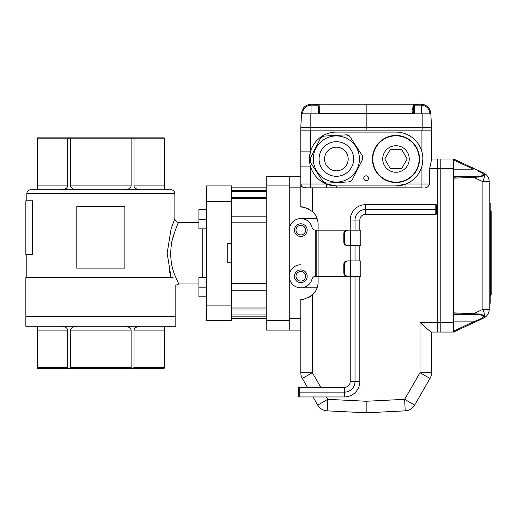 <?xml version="1.0" encoding="UTF-8"?>
<svg xmlns="http://www.w3.org/2000/svg" width="517" height="517" viewBox="0 0 517 517"><rect width="100%" height="100%" fill="white"/><g stroke="black" fill="none" stroke-linecap="round" stroke-linejoin="round"><path stroke-width="0.78" d="M169.007 269.842L171.127 277.726L167.146 253.214L171.127 228.695L174.862 218.601L174.862 193.61L26.813 193.61C27.039 191.271 28.319 189.991 30.658 189.765L171.017 189.765C173.35 189.991 174.636 191.271 174.862 193.61M32.661 200.816L32.661 254.655L25.85 254.655L25.85 200.816L32.661 200.816M231.584 305.127L231.584 185.92L206.587 185.92L206.587 320.508L231.584 320.508L231.584 305.127L206.587 305.127M231.584 243.597L227.738 243.597L227.738 262.823L231.584 262.823M26.813 316.663L26.813 316.184M25.85 326.279L175.825 326.279L175.825 316.663L25.85 316.663L25.85 326.279M140.65 326.279C136.611 326.511 134.394 327.791 133.993 330.124L133.993 367.613L164.257 367.613L164.109 368.576L37.56 368.576L37.411 367.613L67.682 367.613L67.682 330.124C67.281 327.791 65.058 326.511 61.019 326.279M164.257 367.613L164.257 326.279M77.227 326.279C73.188 326.511 70.971 327.791 70.564 330.124L70.564 367.613L131.105 367.613L131.105 330.124C130.704 327.791 128.481 326.511 124.448 326.279M37.411 326.279L37.411 367.613M173.124 277.726C176.627 287.691 176.627 287.691 173.124 277.726L25.85 277.726L25.85 316.184L175.825 316.184L175.825 285.281L178.708 283.975L174.778 275.005C170.681 265.266 169.712 254.041 171.864 241.329C175.431 229.464 177.712 223.176 178.708 222.446C176.375 222.22 175.089 220.94 174.862 218.607M37.411 138.808L37.411 185.92L67.682 185.92L67.682 138.808L37.411 138.808L37.56 137.852L164.109 137.852L164.257 138.808L133.993 138.808L133.993 185.92L164.257 185.92L164.257 138.808M70.564 138.808L70.564 185.92L131.105 185.92L131.105 138.808L70.564 138.808L69.123 137.981L67.682 138.808M67.682 185.92C67.281 188.246 65.058 189.532 61.019 189.765L37.411 189.765L37.411 185.92M172.84 237.355C176.129 227.874 178.087 222.905 178.708 222.446L198.896 222.446M69.2 368.576L70.564 367.613M67.682 367.613L69.123 368.447M131.105 367.613L132.546 368.447L133.993 367.613M133.993 138.808L132.546 137.981L131.105 138.808M164.257 185.92L164.257 189.765M140.65 189.765C136.611 189.532 134.394 188.246 133.993 185.92M131.105 185.92C130.704 188.246 128.481 189.532 124.448 189.765M77.227 189.765C73.188 189.532 70.971 188.246 70.564 185.92M124.868 206.587L124.868 268.116L76.8 268.116L76.8 206.587L124.868 206.587M206.587 209.611L198.896 209.611L198.896 228.831L206.587 228.831M206.587 219.221L198.896 219.221M206.587 296.797L198.896 296.797L198.896 287.187L206.587 287.187M206.587 277.577L198.896 277.577L198.896 287.187M453.655 177.208L473.365 176.459A0.963 0.33 87.8 0 1 473.695 177.415L453.655 178.178L453.655 158.997L473.721 168.355L453.655 158.997L440.2 158.997L440.2 168.613L440.2 158.997L437.311 158.997L437.311 332.043L431.385 332.043C429.2 330.744 425.407 327.539 420.011 322.434L437.311 322.434L437.311 332.043L440.2 332.043L440.2 322.434L440.2 332.043L453.655 332.043L453.655 312.869L477.314 313.948C480.306 313.909 482.445 314.536 483.725 315.835C483.46 317.671 481.708 319.215 478.483 320.469L453.655 332.043M310.413 130.155L310.413 151.869L300.797 151.869L300.797 166.131L300.797 130.155L431.546 130.155L431.546 159.798L429.621 168.613L429.621 183.994C428.354 187.244 425.788 188.524 421.93 187.839L405.968 187.839L405.968 183.994L421.93 183.994L421.93 166.131L422.893 159.023M300.797 318.588L289.262 318.588L289.262 187.839L300.797 187.839M431.546 332.043L431.546 372.699A11.536 11.536 0 0 1 430.002 378.463L414.621 405.108A11.536 11.536 0 0 1 405.199 410.86L366.172 412.799L327.145 410.86A11.536 11.536 0 0 1 317.729 405.108L313.018 396.946M372.951 412.463L405.199 410.86A11.536 11.536 0 0 0 414.621 405.108A11.536 11.536 0 0 1 405.199 410.86L366.172 412.799L405.199 410.86L404.63 399.337L420.011 372.699L420.011 322.434M307.466 387.336L302.348 378.463A11.536 11.536 0 0 1 300.797 372.699A11.536 11.536 0 0 0 302.348 378.463A11.536 11.536 0 0 1 300.797 372.699L300.797 299.356A17.307 17.307 0 0 0 301.779 299.33M431.546 372.699A11.536 11.536 0 0 1 430.002 378.463L420.011 372.699L431.546 372.699A11.536 11.536 0 0 1 430.002 378.463L414.621 405.108L430.002 378.463L414.621 405.108L404.63 399.337L366.172 401.25L366.172 412.799M266.19 330.124L289.262 330.124L289.262 176.303L266.19 176.303L266.19 330.124L300.797 330.124M301.986 299.317A17.307 17.307 0 0 0 304.539 298.949M308.423 297.592A17.307 17.307 0 0 0 318.104 282.056L318.104 276.285L315.221 276.317L315.221 230.11A3.845 3.845 0 0 1 311.971 227.254A11.536 11.536 0 0 0 289.262 230.143L289.262 276.285A11.536 11.536 0 0 1 300.797 264.749M308.953 209.107A17.307 17.307 0 0 0 308.429 208.842M304.545 207.479A17.307 17.307 0 0 0 302.025 207.11M301.786 207.097A17.307 17.307 0 0 0 300.797 207.065L300.797 166.131L310.413 166.131L310.413 183.994L326.382 183.994L336.373 185.92L395.977 185.92A26.916 26.916 0 0 0 422.893 158.997A26.916 26.916 0 0 0 395.977 132.081L336.373 132.081A26.916 26.916 0 0 0 309.45 158.997A26.916 26.916 0 0 0 336.373 185.92L336.373 187.839L306.348 187.839L302.348 187.076L300.797 183.994L310.413 183.994L310.413 187.839M289.262 176.303L300.797 176.303M453.655 168.613L437.311 168.613L437.311 158.997L431.546 158.997M359.826 230.143L359.826 220.061A5.771 5.771 0 0 1 365.597 214.29L365.597 204.674A15.381 15.381 0 0 0 350.216 220.061L350.216 230.143L318.104 230.143L318.104 224.372A17.307 17.307 0 0 0 312.339 211.472C305.851 207.66 302.006 206.186 300.797 207.065M300.797 299.356C301.993 300.241 305.838 298.774 312.339 294.948L312.339 372.699L320.786 387.336M368.576 178.229A2.404 2.404 0 0 0 364.97 176.142A2.404 2.404 0 0 0 364.97 180.31A2.404 2.404 0 0 0 368.576 178.229M300.797 287.82L317.115 287.82M317.115 218.601L300.797 218.601M405.968 187.839L336.373 187.839M326.382 187.839L326.382 183.994M305.605 276.285A4.808 4.808 0 0 0 298.399 272.123A4.808 4.808 0 0 0 298.399 280.447A4.808 4.808 0 0 0 305.605 276.285M305.605 230.143A4.808 4.808 0 0 0 298.399 225.974A4.808 4.808 0 0 0 298.399 234.304A4.808 4.808 0 0 0 305.605 230.143M310.413 151.869L309.45 158.997M395.977 187.839L395.977 185.92L405.968 183.994M302.348 187.076A3.845 3.845 0 0 1 300.797 183.994A3.845 3.845 0 0 0 302.348 187.076M302.348 378.463A11.536 11.536 0 0 1 300.797 372.699A11.536 11.536 0 0 0 302.348 378.463L312.339 372.699L300.797 372.699M343.799 233.988C343.792 231.467 345.007 230.188 347.43 230.143L348.82 230.143C346.054 230.007 344.639 231.286 344.574 233.988L343.799 233.988L343.799 241.678L344.574 241.678C344.632 244.367 346.047 245.646 348.82 245.523L347.43 245.523C345.013 245.478 343.799 244.198 343.799 241.678M343.799 272.44L344.574 272.44C344.632 275.128 346.047 276.414 348.82 276.285L347.43 276.285C345.013 276.246 343.799 274.96 343.799 272.44L343.799 264.749C343.792 262.229 345.007 260.949 347.43 260.904L348.82 260.904C346.054 260.768 344.639 262.054 344.574 264.749L343.799 264.749M348.82 230.143L360.788 230.143L360.788 245.523L348.82 245.523M348.82 260.904L360.788 260.904L360.788 276.285L350.707 276.285L350.707 260.904M289.262 276.285A11.536 11.536 0 0 0 311.971 279.167A3.845 3.845 0 0 1 315.221 276.317M316.184 276.285L316.184 230.143L315.221 230.11M355.024 276.285L355.024 381.565L350.216 381.565L350.216 276.285L318.104 276.285L318.104 230.143L316.184 230.143M300.797 223.796A6.346 6.346 0 0 1 306.297 233.309A6.346 6.346 0 0 1 295.304 233.309A6.346 6.346 0 0 1 300.797 223.796M300.797 269.939A6.346 6.346 0 0 1 306.297 279.458A6.346 6.346 0 0 1 295.304 279.458A6.346 6.346 0 0 1 300.797 269.939M348.82 276.285L350.707 276.285M344.574 272.44L344.574 264.749M344.574 241.678L344.574 233.988M489.224 203.22L490.187 203.22L490.187 303.201L489.224 303.201M473.721 168.355L483.679 172.995A9.616 9.616 0 0 1 489.224 181.713L482.904 181.713A9.616 3.012 -65 0 0 483.679 172.995L473.721 168.355L473.313 169.156L453.655 159.992M477.314 177.092L476.803 176.303C479.543 176.465 481.67 176.064 483.182 175.108C482.891 173.479 481.191 172.155 478.076 171.133L478.483 170.578C481.708 171.831 483.46 173.376 483.725 175.211C482.445 176.504 480.306 177.131 477.314 177.092L473.695 177.415L482.904 181.713L482.904 309.334L489.224 309.334A9.616 9.616 0 0 1 483.679 318.045L473.721 322.686L473.313 321.884L478.076 319.913L478.483 320.469M478.076 319.913C481.191 318.892 482.891 317.567 483.182 315.932C481.67 314.976 479.543 314.582 476.803 314.737L477.314 313.948M483.679 318.045A9.616 3.012 -115 0 0 482.904 309.334L473.695 313.625A0.963 0.33 92.2 0 1 473.365 314.582L453.655 313.838M453.655 176.303L476.803 176.303M453.655 314.737L476.803 314.737M453.655 178.178L453.655 312.869M429.621 168.613L437.311 168.613L437.311 322.434L440.2 322.434L440.2 168.613L440.2 322.434L453.655 322.434M489.224 181.713L489.224 309.334M490.575 210.91L491.15 211.492L491.15 294.936L490.575 295.511L490.575 210.91L490.187 210.91M319.073 104.382L319.7 113.818L301.508 113.818L301.534 113.313C302.271 107.807 305.463 104.77 311.124 104.201L319.028 104.285A0.963 0.95 145.5 0 0 318.071 105.242L311.047 105.164C306.012 105.63 303.136 108.363 302.413 113.365L302.387 113.818M319.028 104.285L318.84 104.201A0.963 0.937 90 0 0 317.903 105.164M301.508 113.818L300.797 127.272L431.546 127.272L430.842 113.818L412.644 113.818L413.322 104.285L421.213 104.201C426.88 104.77 430.079 107.807 430.816 113.313L430.842 113.818L430.816 113.313C430.079 107.807 426.88 104.77 421.226 104.201L311.131 104.201C305.463 104.77 302.271 107.807 301.534 113.313L302.413 113.365M413.503 104.201A0.963 0.937 90 0 1 414.44 105.164L414.272 105.242A0.963 0.95 34.5 0 0 413.322 104.285L413.096 105.113M412.941 106.263L412.708 109.972M366.172 104.201L366.172 127.272L431.546 127.272L431.546 130.155M300.797 130.155L300.797 127.272L366.172 127.272L366.172 130.155M384.764 158.997L390.367 168.71L401.58 168.71L407.189 158.997L401.58 149.29L390.367 149.29L384.764 158.997M382.709 158.997A13.268 13.268 0 0 0 395.977 172.264A13.268 13.268 0 0 0 409.244 158.997A13.268 13.268 0 0 0 395.977 145.729A13.268 13.268 0 0 0 382.709 158.997M419.526 158.997A23.556 23.556 0 0 1 395.977 182.553A23.556 23.556 0 0 1 372.421 158.997A23.556 23.556 0 0 1 395.977 135.448A23.556 23.556 0 0 1 419.526 158.997A23.556 23.556 0 0 1 395.977 182.553A23.556 23.556 0 0 1 372.421 158.997A23.556 23.556 0 0 1 395.977 135.448A23.556 23.556 0 0 1 419.526 158.997M324.359 182.734A3.845 3.845 0 0 0 326.305 183.141L349.027 181.887A3.845 3.845 0 0 0 352.251 179.787L362.527 159.482A3.845 3.845 0 0 0 362.934 157.601M362.934 157.536A3.845 3.845 0 0 0 362.314 155.643L349.867 136.591A3.845 3.845 0 0 0 348.439 135.292M348.387 135.267A3.845 3.845 0 0 0 346.435 134.853L323.713 136.107A3.845 3.845 0 0 0 321.82 136.727M321.813 136.734A3.845 3.845 0 0 0 320.495 138.213L310.219 158.519A3.845 3.845 0 0 0 309.806 160.399M309.806 160.464A3.845 3.845 0 0 0 310.426 162.357L322.873 181.409A3.845 3.845 0 0 0 324.301 182.701M322.873 181.409L326.305 183.141L349.027 181.887L350.92 181.267L352.251 179.787L362.527 159.482L362.314 155.643L349.867 136.591L346.435 134.853L323.713 136.107L320.495 138.213L310.219 158.519L310.426 162.357L322.873 181.409M329.904 149.096A11.826 11.826 0 0 0 331.029 169.55A11.826 11.826 0 0 0 348.18 158.351A11.826 11.826 0 0 0 329.904 149.096M348.988 178.313A23.071 23.071 0 0 1 313.334 160.27A23.071 23.071 0 0 1 346.791 138.414A23.071 23.071 0 0 1 348.988 178.313A23.071 23.071 0 0 1 313.334 160.27A23.071 23.071 0 0 1 346.791 138.414A23.071 23.071 0 0 1 348.988 178.313M436.736 214.096L436.736 204.868L435.799 204.674L435.799 214.29L436.736 214.096M298.303 396.759L298.303 387.53L299.233 387.336L299.233 396.946L298.303 396.759M435.799 209.482L365.597 209.482A10.573 10.573 0 0 0 355.024 220.061L355.024 230.143M350.216 245.523L350.216 260.904M355.024 245.523L355.024 260.904M359.826 245.523L359.826 260.904M359.826 276.285L359.826 381.565A15.381 15.381 0 0 1 344.445 396.946L299.233 396.946M350.216 381.565A5.771 5.771 0 0 1 344.445 387.336L299.233 387.336M359.826 381.565L355.024 381.565A10.573 10.573 0 0 1 344.445 392.144L299.233 392.144M365.597 204.674L435.799 204.674M365.597 214.29L435.799 214.29M231.584 201.3L206.587 201.3M133.993 330.124L164.257 330.124M70.564 330.124L131.105 330.124M37.411 330.124L67.682 330.124M202.742 277.577L202.742 228.831M312.339 187.839L312.339 211.472M326.337 396.946L327.72 399.337L366.172 401.25M327.145 410.86A11.536 11.536 0 0 1 317.729 405.108L327.72 399.337L327.145 410.86M421.93 151.869L421.93 130.155M421.93 187.839L421.93 183.994L429.621 183.994M350.707 245.523L350.707 230.143M473.365 176.459L476.939 176.31M476.939 314.737L473.365 314.582M453.655 331.054L473.313 321.884L453.655 321.884M453.655 169.156L473.313 169.156M414.272 113.818L414.272 105.242C413.865 106.166 413.632 108.874 413.581 113.365L318.769 113.365C318.718 108.874 318.485 106.166 318.071 105.242L318.071 113.818M318.769 113.818L318.769 113.365M311.131 104.201L311.053 105.164L311.124 104.201M430.816 113.313L429.931 113.365C429.207 108.363 426.331 105.63 421.303 105.164L414.44 105.164M429.957 113.818L429.931 113.365M421.226 104.201L421.303 105.164L421.213 104.201M413.581 113.365L413.574 113.818M311.047 113.818L311.047 105.164M421.303 113.818L421.303 105.164M422.163 113.818L422.182 130.155M310.181 113.818L310.161 130.155M419.145 158.997A23.168 23.168 0 0 0 384.389 138.931A23.168 23.168 0 0 0 384.389 179.063A23.168 23.168 0 0 0 419.145 158.997M345.834 173.486A17.307 17.307 0 0 0 344.186 143.558A17.307 17.307 0 0 0 319.092 159.953A17.307 17.307 0 0 0 345.834 173.486M231.584 190.269L266.19 190.269L231.584 190.262M266.19 191.471L231.584 191.471M266.19 316.158L231.584 316.158L266.19 316.158M231.584 314.956L266.19 314.956M231.584 222.814L266.19 222.814M231.584 216.177L266.19 216.177M231.584 283.613L266.19 283.613M231.584 290.25L266.19 290.25M266.19 185.92L289.262 185.92M266.19 320.508L289.262 320.508M231.584 307.99L266.19 307.99M266.19 198.431L231.584 198.431M359.826 220.061L350.216 220.061M344.445 396.946L344.445 387.336M26.813 277.726L26.813 254.655M26.813 200.816L26.813 193.61M174.862 316.663L174.862 316.184M198.896 283.975L178.708 283.975M490.575 295.511L490.187 295.511M231.584 187.839L266.19 187.839M231.584 318.588L266.19 318.588M231.584 309.017L266.19 309.017M266.19 197.41L231.584 197.41"/></g></svg>
